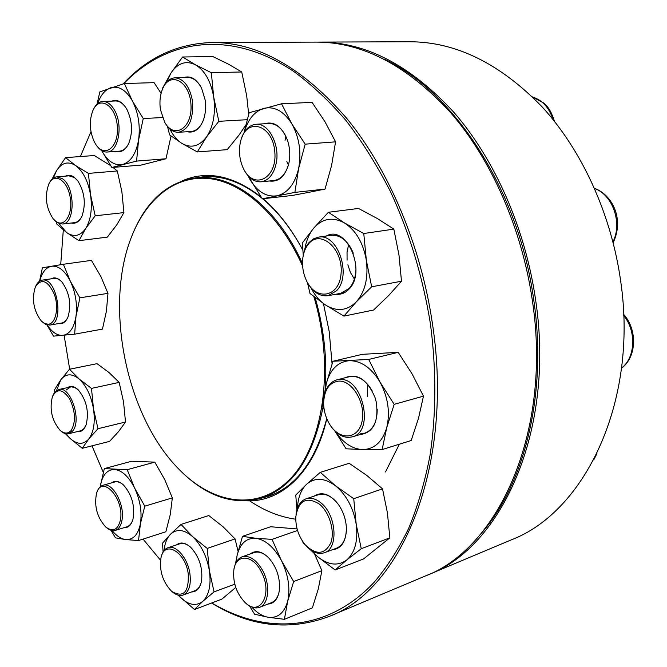<?xml version="1.0" encoding="UTF-8"?>
<svg xmlns="http://www.w3.org/2000/svg" width="667" height="667" viewBox="0 0 667 667"><rect width="100%" height="100%" fill="white"/><g stroke="black" fill="none" stroke-linecap="round" stroke-linejoin="round"><path stroke-width="1" d="M111.831 101.117C116.975 99.15 121.736 101.459 126.113 108.054L127.022 109.63C132.266 120.877 132.9 132.008 128.923 143.013C125.663 149.967 121.336 152.768 115.958 151.401M111.848 167.492L136.585 161.089L165.983 158.763L140.995 165.108L111.848 167.492L101.634 150.559C107.629 161.356 114.666 165.983 122.736 164.441C130.782 161.873 136.051 153.752 138.561 140.053C140.445 125.88 138.403 112.856 132.416 100.992C125.996 89.912 118.726 85.518 110.614 87.794C104.919 89.928 100.617 95.189 97.707 103.577M161.097 93.363L154.085 82.65L124.362 83.525L99.85 91.871L97.032 104.177M162.498 117.542L143.263 118.543L132.416 100.992L124.362 83.525M136.585 161.089L138.561 140.053L143.263 118.543M165.983 158.763L171.044 136.01M125.654 107.345C122.553 103.035 119.151 100.909 115.449 100.975L102.91 101.476C107.404 101.467 111.339 104.502 114.716 110.572C123.353 125.629 118.284 152.209 107.112 152.034C103.435 152.201 100.05 150.192 96.957 146.015M107.112 152.034L119.543 151.142C123.195 150.8 126.213 148.341 128.589 143.764M93.814 108.646C96.181 104.127 99.216 101.734 102.91 101.476M94.397 142.038L96.098 144.872C105.119 158.488 119.176 146.64 117.309 126.146C115.85 105.586 99.833 95.231 93.155 109.888C89.003 120.243 89.411 130.957 94.397 142.038M65.616 176.121C68.309 174.779 71.111 175.096 74.012 177.072L77.672 180.699C84.684 192.021 86.11 203.86 81.958 216.216C79.281 221.794 75.73 224.054 71.319 223.011M58.929 223.495L66.458 232.416C73.762 237.51 80.173 236.21 85.684 228.523C90.837 219.968 92.455 208.704 90.52 194.739C88.011 180.899 83.033 171.169 75.588 165.541C68.076 160.897 61.723 162.623 56.52 170.71L53.368 178.089M95.206 215.791L123.912 212.606L116.775 224.854L107.32 237.135L78.923 240.687L85.684 228.523L95.206 215.791L90.52 194.739L88.436 173.395L75.588 165.541L65.583 157.637L56.52 170.71L52.018 179.19M56.17 221.853L56.77 224.004L66.458 232.416L78.923 240.687M110.605 165.624L94.305 155.519L65.583 157.637M123.912 212.606L121.869 191.679L117.309 170.96L88.436 173.395M117.309 170.96L112.965 167.409M77.33 180.265L74.429 177.555L68.868 175.846L56.737 176.872L62.273 178.606C75.329 186.668 75.379 223.904 62.498 224.012L56.503 222.103L53.935 219.635M62.498 224.012L74.546 222.645C77.439 222.269 79.832 220.285 81.724 216.708M49.408 182.866C51.317 179.198 53.76 177.197 56.737 176.872M55.669 221.194C64.549 228.289 73.37 213.89 70.102 196.882C67.134 179.773 54.285 172.253 48.841 183.925C44.497 196.131 45.923 207.729 53.118 218.718L55.669 221.194M50.975 278.864L53.402 277.964C56.278 277.572 59.138 278.931 61.964 282.041C69.626 292.855 71.611 304.561 67.926 317.159C65.674 322.194 62.565 324.329 58.588 323.57M47.215 324.979C52.018 332.199 57.187 335.668 62.715 335.393C69.576 334.334 74.004 327.981 75.988 316.341C77.447 304.194 75.563 292.471 70.318 281.157C64.716 270.469 58.446 265.491 51.501 266.233C45.898 267.45 41.971 272.403 39.728 281.082M79.898 297.849L107.971 293.347L106.42 311.13L102.46 329.106L74.646 334.167L75.988 316.341L79.898 297.849L70.318 281.157L63.357 264.265L42.413 267.809L39.545 281.199M46.915 324.896L53.518 336.135L74.646 334.167M107.971 293.347L100.892 276.597L91.446 260.38L63.357 264.265M35.901 285.801C37.477 282.5 39.561 280.615 42.163 280.148L42.221 280.14C56.903 276.763 64.882 323.762 49.875 325.087L61.606 323.045C64.124 322.57 66.175 320.735 67.759 317.55M61.672 281.724C59.121 279.19 56.57 278.089 54.019 278.422L53.96 278.431M49.875 325.087L45.731 324.454L42.029 321.711M48.358 324.237C55.761 323.712 59.13 307.637 54.411 294.464C47.907 280.457 41.571 277.897 35.393 286.802C31.574 299.108 33.517 310.48 41.221 320.927L44.772 323.57L48.358 324.237M67.484 387.644C70.835 385.476 74.479 386.276 78.414 390.037C86.602 400.325 89.178 411.898 86.135 424.754C84.175 429.865 81.216 432.174 77.264 431.674M66.125 433.825L70.285 438.594C77.322 444.756 83.5 444.864 88.819 438.919C93.789 432.099 95.339 422.078 93.488 408.863C91.087 395.648 86.301 385.693 79.131 378.998C71.894 373.195 65.766 373.478 60.739 379.84L56.52 390.528M65.374 433.658L70.285 438.594L82.291 448.299L109.521 441.404L118.634 431.507L125.504 422.011L97.982 428.714L93.488 408.863L91.487 388.402L79.131 378.998L69.485 369.251L60.739 379.84L54.619 389.703L54.744 392.229M125.504 422.011L123.545 401.934L119.168 382.383L91.487 388.402M82.291 448.299L88.819 438.919L97.982 428.714M119.168 382.383L109.205 372.686L97.032 363.665L69.485 369.251M52.926 395.456L54.511 392.538L58.846 389.486C70.452 385.701 82.108 420.468 72.661 430.999L68.676 433.75L81.232 430.624L83.917 428.598L85.993 425.154M78.122 389.745L74.787 387.535L71.511 386.877L70.46 387.002L66.1 390.045M68.676 433.75C66.116 434.317 63.49 433.375 60.797 430.924M71.286 430.298C75.963 421.802 75.446 411.389 69.727 399.058C62.856 388.994 57.104 388.127 52.476 396.473C49.275 409.004 51.768 420.252 59.955 430.198C64.299 433.992 68.076 434.025 71.286 430.298M428.281 574.762L511.189 539.895C584.35 512.223 638.477 402.393 620.719 281.407C611.439 214.557 582.066 150.525 542.263 107.02C500.133 63.565 455.97 41.813 409.755 41.754L319.81 42.088C365.983 42.104 410.672 65.516 453.877 112.331C494.714 159.255 525.438 228.498 535.701 300.534C555.278 431.065 501.351 547.499 428.281 574.762L426.713 575.404M318.117 42.104L319.81 42.088M480.782 533.933C524.354 484.784 547.482 394.114 533.867 300.8C519.201 190.512 454.052 91.612 384.1 59.13M163.24 87.519C166.15 81.382 170.052 78.147 174.962 77.831C183.667 78.664 189.461 86.151 192.354 100.308C193.78 118.801 189.161 129.456 178.489 132.274C173.603 132.4 169.326 129.573 165.641 123.787M160.464 109.705L164.699 122.261C174.237 139.82 192.68 128.081 190.962 104.511C189.745 80.865 169.701 70.61 162.498 89.136C160.047 95.289 159.371 102.143 160.464 109.705M249.633 500.842C264.465 510.847 279.832 516.975 295.756 519.226M385.509 471.944L399.341 444.214M315.099 297.532L316.441 302.276C324.262 331.466 327.18 360.238 325.179 388.594M323.028 406.978C313.332 457.07 292.913 487.444 261.756 498.099C234.601 505.436 208.379 497.182 183.108 473.345M133.817 231.299C147.757 199.475 168.668 181.632 196.532 177.764C232.791 173.57 276.763 206.478 302.51 263.615M313.84 296.565L315.541 302.526C334.409 371.227 322.469 445.381 290.562 478.497C258.638 511.906 213.115 504.652 178.673 468.968C126.205 416.025 103.86 306.303 131.449 237.06C146.173 199.083 174.821 175.163 208.729 178.523C242.53 182.041 279.79 214.974 302.626 266.116M123.228 83.85C147.682 57.337 177.464 43.547 212.556 42.488C258.137 42.438 302.968 67.859 347.057 118.759C388.778 169.827 420.944 245.439 432.449 323.762C454.319 465.908 401.509 589.962 329.406 616.333C289.586 631.307 250.308 626.872 211.589 603.026M329.406 616.333L425.154 576.071C498.216 548.833 552.126 432.158 532.474 301.259C522.169 229.031 491.404 159.588 450.533 112.54C407.295 65.591 362.59 42.113 316.425 42.104L212.556 42.488M211.764 602.96C264.749 634.575 327.03 632.524 374.104 582.308C387.068 567.058 398.599 549.074 408.679 528.339C417.784 506.161 424.904 481.816 430.048 455.311C436.276 413.832 436.41 370.077 430.465 324.054C422.828 277.055 409.521 232.941 390.537 191.712C377.163 165.549 362.381 141.888 346.19 120.735C329.406 101.242 311.973 84.851 293.897 71.561C229.84 28.589 165.758 39.595 123.779 83.692M90.962 131.674L80.374 156.545M63.307 229.94L60.705 264.699M64.115 335.259L69.676 369.21M91.988 445.848L103.285 472.344M143.046 539.103L160.539 560.222M323.462 303.61L329.231 331.691L332.066 363.807M326.822 418.751C314.782 471.427 282.091 501.943 247.39 500.842M182.233 180.857C206.912 170.102 233.167 175.463 260.989 196.94M263.115 198.724C278.139 211.597 291.379 228.723 302.826 250.1M302.826 250.108C291.237 228.631 277.839 211.514 262.64 198.774M261.747 198.032C241.813 182.149 222.144 175.096 202.751 176.872L196.682 177.747M261.906 498.057L267.834 496.481C295.848 487.118 315.483 461.147 326.747 418.568M183.717 77.597C190.679 75.371 196.657 78.948 201.642 88.336L205.077 99.675C206.111 106.845 205.611 113.482 203.568 119.593C199.775 129.273 194.305 133.317 187.16 131.732M169.818 128.881C173.087 135.534 177.122 140.387 181.949 143.422C191.095 148.574 199.3 146.398 206.57 136.902C213.407 126.413 215.783 113.148 213.707 97.09C210.88 81.249 204.786 70.477 195.431 64.782C185.968 60.255 177.814 62.981 170.994 72.97L166.742 82.033M167.475 126.396L169.601 134.909L181.949 143.422L197.307 151.934L206.57 136.902L218.818 121.319L213.707 97.09L211.339 72.703L195.431 64.782L182.6 56.987L170.994 72.97L162.364 88.519L162.406 89.37M245.79 125.004L239.278 134.726L227.205 149.658L197.307 151.934M248.699 114.34L246.69 95.765L241.737 71.978L228.489 64.174L212.906 56.587L182.6 56.987M241.737 71.978L211.339 72.703M247.174 119.71L218.818 121.319M200.975 87.027C197.282 80.707 192.888 77.522 187.811 77.489L174.962 77.831M178.489 132.274L191.221 131.482C196.223 131.007 200.175 127.489 203.068 120.935M241.512 138.361C244.564 129.723 249.391 125.021 256.003 124.279C268.709 122.711 280.39 145.389 276.105 163.807C273.52 174.612 268.501 180.615 261.047 181.816C254.435 182.141 248.874 178.314 244.364 170.343M240.162 143.372C238.669 152.059 239.695 160.322 243.23 168.159C253.243 190.62 277.414 179.064 274.812 151.826C272.753 124.471 246.69 116.758 240.779 140.712L240.162 143.372M264.365 123.779C274.187 120.927 281.891 126.43 287.494 140.295C289.736 147.124 290.328 154.085 289.261 161.156L288.928 162.965C285.401 176.28 278.873 182.283 269.335 180.982M247.982 175.646L249.8 179.19C257.245 191.729 266.316 197.265 276.997 195.798C287.619 193.172 294.831 184.109 298.616 168.601C301.592 152.51 299.35 137.619 291.888 123.937C283.825 111.164 274.437 105.978 263.732 108.396C254.377 111.447 247.849 119.485 244.155 132.516M240.228 158.863L240.57 160.447M247.657 175.263L262.289 198.816L294.889 192.388L298.616 168.601L305.169 144.164L291.888 123.937L281.524 103.794L249.166 112.731L243.997 132.775M294.889 192.388L325.037 189.069L309.738 192.163L292.279 195.456L262.289 198.816M325.037 189.069L331.582 165.516L335.576 141.838L325.071 121.894L312.064 102.359L281.524 103.794M335.576 141.838L305.169 144.164M288.394 165.133L286.843 161.531M285.042 140.303L285.968 136.493M286.426 137.502C281.983 128.122 276.155 123.453 268.943 123.495L256.003 124.279M261.047 181.816L273.87 180.532C280.94 179.448 285.876 173.962 288.678 164.065M303.118 256.178C304.052 250.667 306.003 246.148 308.954 242.63L313.298 238.944L318.326 237.177C337.669 232.733 352.268 275.604 336.418 290.854L328.064 295.706C319.96 296.682 313.115 292.329 307.537 282.666M308.571 243.914C305.244 247.916 303.277 253.127 302.651 259.563C302.101 266.525 303.218 273.212 306.003 279.623C315.183 301.492 339.395 297.999 341.087 273.428C343.397 248.958 320.552 228.848 308.571 243.914M326.271 236.026C346.515 224.062 367.142 271.702 348.949 289.17C345.189 293.105 340.845 294.789 335.935 294.23M311.005 287.902C314.832 295.323 319.635 301 325.421 304.936C336.635 311.898 346.915 310.889 356.261 301.909C365.107 291.787 368.467 277.947 366.358 260.413C363.29 242.98 356.003 230.499 344.497 222.953C332.825 216.667 322.611 218.342 313.857 227.981C309.071 233.742 306.02 241.12 304.702 250.092M307.42 282.466L310.022 293.513L325.421 304.936L343.93 316.108L373.587 310.03L388.644 295.556L401.492 281.216L398.966 254.977L393.838 229.115L377.272 218.484L358.521 208.454L328.397 212.281L313.857 227.981L302.384 242.896L303.26 255.336M393.838 229.115L363.765 233.517L344.497 222.953L328.397 212.281M401.492 281.216L371.669 286.793L366.358 260.413L363.765 233.517M343.93 316.108L356.261 301.909L371.669 286.793M354.369 279.056L350.425 272.461L347.849 264.782M347.073 260.097L347.04 251.993L348.649 244.464M328.064 295.706L344.572 292.605L340.745 293.322L349.124 288.494C353.327 283.8 355.603 277.405 355.961 269.326M353.293 253.177C347.957 240.679 340.57 234.734 331.124 235.326L318.326 237.177M323.828 399.416C325.004 388.753 329.315 382.233 336.777 379.865L339.553 379.473C362.806 376.93 374.979 431.949 352.226 436.877L348.257 437.419C341.871 437.11 336.16 433.475 331.14 426.513M338.744 381.107C329.431 382.366 324.404 389.528 323.645 402.576C323.637 410.188 325.554 417.292 329.398 423.878C339.061 440.612 357.996 439.937 361.939 421.852C366.341 404.044 352.56 380.157 338.744 381.107M344.614 377.906C356.978 372.711 367.1 379.198 374.971 397.382L376.313 402.284C378.773 421.802 373.428 432.566 360.272 434.584L359.988 434.584M335.218 431.332C343.021 442.846 352.118 448.933 362.514 449.583C374.27 449.325 382.349 441.979 386.768 427.539C390.295 412.339 388.052 397.19 380.023 382.091C371.319 367.759 361.047 360.622 349.208 360.689C337.685 361.914 330.04 369.626 326.255 383.817L324.929 393.213M334.876 430.99L346.09 448.791L362.514 449.583L382.116 449.575L411.189 440.52L418.543 418.142L423.47 396.14L412.023 373.77L398.182 352.343L362.348 354.319L332.925 361.256L326.255 383.817L322.336 405.353L324.22 409.738M398.182 352.343L368.701 359.446L332.925 361.256M423.47 396.14L394.18 404.335L380.023 382.091L368.701 359.446M382.116 449.575L386.768 427.539L394.18 404.335M367.392 396.573L367.734 384.392M360.664 433.758L364.632 433.208C372.986 430.065 377.18 422.086 377.205 409.271M372.203 390.912C365.691 379.932 358.054 375.204 349.291 376.73L336.777 379.865M296.031 514.591C297.082 506.211 300.442 500.942 306.111 498.783C310.705 497.374 315.516 498.641 320.535 502.568C336.401 514.282 338.944 548.599 324.387 552.726C319.451 554.385 314.349 553.035 309.079 548.683L306.787 546.506M319.268 504.019C306.345 496.19 298.524 500.45 295.815 516.808C295.514 527.347 298.666 536.71 305.278 544.889C316.225 555.386 324.746 554.702 330.832 542.838C335.109 531.19 329.381 512.048 319.268 504.019M314.132 496.14C321.928 491.237 329.99 493.989 338.327 504.369C343.247 511.422 345.94 519.285 346.398 527.947C346.206 541.429 341.529 548.699 332.349 549.758M311.739 550.659L317.617 556.687C328.231 565.232 337.936 566.325 346.732 559.98C355.061 552.493 358.212 540.562 356.195 524.195C353.277 507.737 346.39 494.939 335.526 485.793C324.504 477.747 314.857 477.238 306.587 484.275C300.959 489.728 297.916 497.724 297.432 508.262M302.751 541.579L303.051 542.738L317.617 556.687L335.134 569.977L363.557 558.938L389.836 537.844L387.435 512.931L382.533 488.861L366.917 475.521L349.175 463.298L320.327 472.353L306.587 484.275L295.764 495.072L296.898 509.947M382.533 488.861L353.735 498.691L335.526 485.793L320.327 472.353M389.836 537.844L361.256 548.708L356.195 524.195L353.735 498.691M335.134 569.977L346.732 559.98L361.256 548.708M324.387 552.726L336.527 548.199C342.513 545.639 345.806 539.678 346.406 530.315M336.893 502.518C330.74 495.598 324.554 493.005 318.334 494.756L306.111 498.783M234.117 568.567C235.268 562.381 237.927 558.471 242.088 556.837C249.65 555.027 256.62 559.805 262.998 571.16C270.519 585.409 268.684 604.302 259.655 607.303C255.411 608.813 250.934 607.537 246.215 603.493M261.422 572.053C252.876 554.16 235.634 553.485 233.817 570.21C232.808 582.658 236.527 593.397 244.972 602.409C259.863 617.659 273.27 593.98 261.422 572.053M250.35 553.902C255.753 549.933 261.839 551.225 268.626 557.795C276.313 566.591 279.957 576.938 279.548 588.853C278.431 598.474 274.537 603.552 267.876 604.069M251.684 606.995C256.912 612.773 262.373 616.191 268.042 617.25C277.747 618.459 284.3 613.065 287.719 601.067C290.412 588.319 288.344 574.896 281.524 560.797C274.162 547.265 265.583 539.761 255.803 538.286C246.281 537.86 240.045 543.588 237.093 555.461L236.168 562.306M297.524 530.465L272.061 539.378L255.803 538.286L242.496 536.351L237.093 555.461L235.543 563.607M297.09 528.939L270.66 526.747L242.496 536.351M249.491 605.903L254.611 614.232L268.042 617.25L284.392 619.318L312.364 607.862L318.309 588.911L321.878 570.66L293.672 581.524L281.524 560.797L272.061 539.378M321.878 570.66L314.599 554.052M284.392 619.318L287.719 601.067L293.672 581.524M259.655 607.303L271.544 602.626C275.771 600.809 278.397 596.631 279.423 590.078M267.775 556.945C262.956 552.643 258.379 551.192 254.044 552.593L242.088 556.837M161.339 556.478C162.565 551.792 164.791 548.866 168.026 547.699C175.971 544.505 187.727 558.154 189.887 573.487C191.279 584.959 189.019 592.146 183.125 595.031C179.857 596.131 176.38 595.172 172.686 592.171M188.236 573.72C185.276 551.476 164.324 539.786 160.98 557.787C159.18 570.794 162.74 581.974 171.644 591.337C183.5 598.224 189.028 592.346 188.236 573.72M176.455 544.906C180.582 541.771 185.326 542.563 190.679 547.282C199.308 556.745 202.926 568.001 201.542 581.049C200 588.236 196.665 591.871 191.521 591.954M178.256 595.197L180.449 597.515C188.803 605.252 196.29 606.503 202.901 601.259C209.121 595.031 211.272 584.817 209.371 570.618C206.795 556.32 201.251 545.014 192.721 536.718C184.092 529.34 176.655 528.539 170.41 534.317C166.892 538.011 164.774 543.438 164.049 550.6M238.069 551.334L235.076 538.919L207.212 548.424L192.721 536.718L181.015 524.42L170.41 534.317L162.515 543.196L163.09 552.018M235.076 538.919L223.02 526.713L208.804 515.549L181.015 524.42M234.784 584.175L214.049 591.879L209.371 570.618L207.212 548.424M235.751 587.435L221.919 599.116L194.481 609.505L202.901 601.259L214.049 591.879M178.089 595.156L194.481 609.505M183.125 595.031L194.806 590.754C197.999 589.511 200.192 586.518 201.401 581.774M190.153 546.798C186.468 543.805 183 542.805 179.748 543.805L168.026 547.699M96.957 492.204C98.257 488.402 100.267 486.085 103.001 485.259C112.456 481.616 125.204 504.911 121.969 520.352C120.927 525.871 118.709 529.206 115.333 530.382C112.573 531.165 109.68 530.29 106.653 527.747M120.41 520.035C124.729 498.858 101.826 473.812 96.557 493.322C94.022 506.17 97.082 517.4 105.736 527.005C113.015 532.283 117.901 529.957 120.41 520.035M111.539 482.875C115.066 480.332 119.043 481.032 123.462 484.959C132.049 494.822 135.209 506.311 132.933 519.435C131.166 525.212 128.131 527.981 123.829 527.747M112.123 530.565C116.483 535.918 120.994 538.919 125.646 539.57C133.15 540.037 138.061 534.801 140.395 523.853C142.154 512.289 140.253 500.4 134.692 488.194C128.731 476.505 121.961 470.268 114.382 469.485C107.028 469.626 102.343 475.112 100.325 485.935L100.183 486.843M111.005 530.29L115.483 537.844L125.646 539.57L138.544 540.545L165.858 531.774L170.277 514.565L172.336 497.882L144.772 506.153L134.692 488.194L127.197 469.693L104.327 468.609L100.175 486.852M172.336 497.882L164.724 479.573L154.794 462.139L127.197 469.693M138.544 540.545L140.395 523.853L144.772 506.153M154.794 462.139L131.691 461.239L104.327 468.609M115.333 530.382L126.88 526.805C129.523 525.929 131.499 523.637 132.791 519.918M123.095 484.626C120.118 482.183 117.284 481.316 114.599 482.016L103.001 485.259M440.128 101.242L440.278 100.292M553.026 119.526C549.141 107.612 542.321 100.1 532.558 96.998M612.965 241.838C622.594 223.153 612.74 194.789 594.614 188.544M621.552 368.026C635.418 357.729 636.635 331.207 623.712 315.574M42.221 280.14L54.019 278.422M58.846 389.486L70.46 387.002M261.756 498.099L273.595 494.33M196.532 177.764L208.896 176.605M532.441 96.882L543.972 103.168C546.873 106.145 550.4 108.663 554.469 121.336M594.514 188.311C612.489 194.964 624.429 219.193 613.173 242.655M352.226 436.877L364.632 433.208M621.527 368.176C636.585 357.287 637.744 330.182 623.67 314.357M593.688 459.98L596.932 453.585"/></g></svg>
